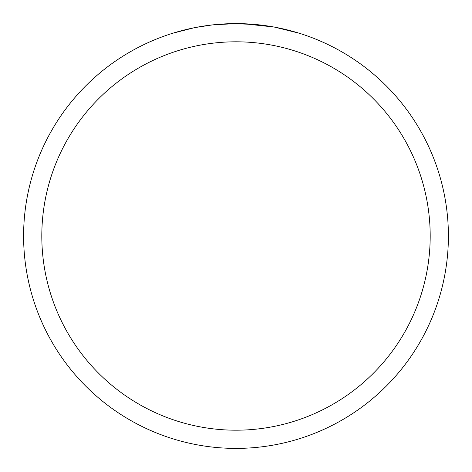 <?xml version="1.0" encoding="UTF-8"?>
<svg xmlns="http://www.w3.org/2000/svg" width="472" height="472" viewBox="0 0 472 472"><rect width="100%" height="100%" fill="white"/><g stroke="black" fill="none" stroke-linecap="round" stroke-linejoin="round"><path stroke-width="0.71" d="M233.475 23.618L255.641 24.509M258.644 24.809L263.051 25.329M236 23.6A212.4 212.4 0 0 1 448.4 236A212.4 212.4 0 0 1 236 448.4A212.4 212.4 0 0 1 23.6 236A212.4 212.4 0 0 1 236 23.6L213.043 24.845L230.407 23.671M274.733 27.164L299.118 33.193M273.731 26.981L243.387 23.73M236 41.807A194.193 194.193 0 0 1 430.193 236A194.193 194.193 0 0 1 236 430.193A194.193 194.193 0 0 1 41.807 236A194.193 194.193 0 0 1 236 41.807M212.046 24.957L195.609 27.476M172.894 33.193L194.027 27.789M204.476 25.954L206.293 25.689M217.067 24.444L218.742 24.302M219.568 24.237L220.583 24.16"/></g></svg>
